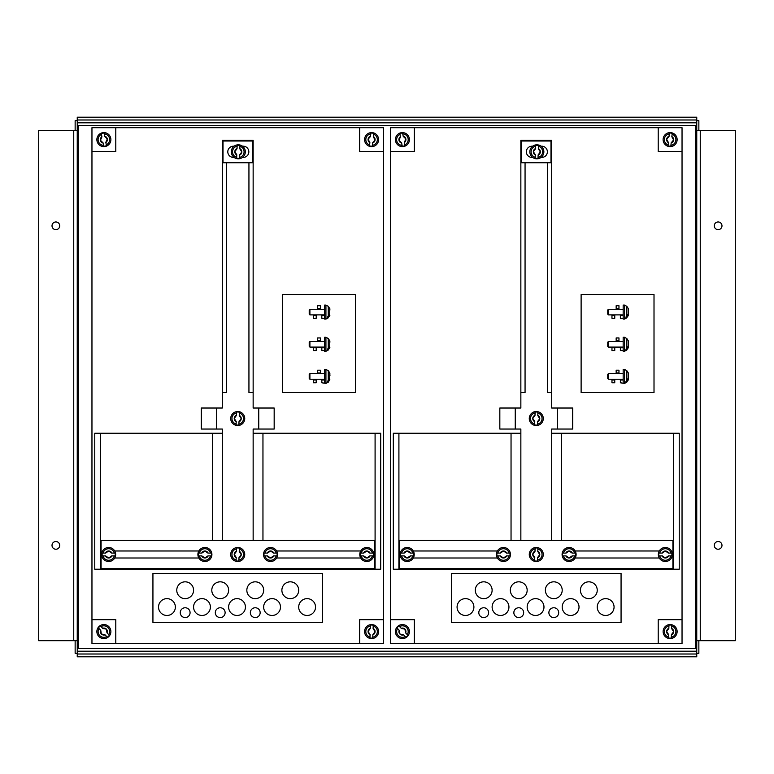 <?xml version="1.0" encoding="UTF-8"?>
<svg xmlns="http://www.w3.org/2000/svg" width="774" height="774" viewBox="0 0 774 774"><rect width="100%" height="100%" fill="white"/><g stroke="black" fill="none" stroke-linecap="round" stroke-linejoin="round"><path stroke-width="1.16" d="M718.127 221.964A3.851 3.851 0 0 0 714.276 225.815A3.851 3.851 0 0 0 718.127 229.665A3.851 3.851 0 0 0 721.987 225.815A3.851 3.851 0 0 0 718.127 221.964M718.127 541.529A3.851 3.851 0 0 0 714.276 545.38A3.851 3.851 0 0 0 718.127 549.24A3.851 3.851 0 0 0 721.987 545.38A3.851 3.851 0 0 0 718.127 541.529M55.873 541.529A3.851 3.851 0 0 0 52.013 545.38A3.851 3.851 0 0 0 55.873 549.24A3.851 3.851 0 0 0 59.724 545.38A3.851 3.851 0 0 0 55.873 541.529M55.873 221.964A3.851 3.851 0 0 0 52.013 225.815A3.851 3.851 0 0 0 55.873 229.665A3.851 3.851 0 0 0 59.724 225.815A3.851 3.851 0 0 0 55.873 221.964M696.755 640.688L735.3 640.688L735.3 130.506L696.755 130.506L696.755 648.399L77.245 648.399L77.245 640.688L38.7 640.688L38.7 130.506L77.245 130.506L77.245 125.601L696.755 125.601L696.755 130.506M75.146 130.506L75.146 120.696L77.245 120.696M75.146 640.688L75.146 653.304L77.245 653.304M77.245 130.506L77.245 640.688M696.755 653.304L698.854 653.304L698.854 640.688M696.755 120.696L698.854 120.696L698.854 130.506M77.245 654.011L77.245 656.807L696.755 656.807L696.755 654.011L77.245 654.011L77.245 648.399M696.755 648.399L696.755 651.205L77.245 651.205M696.755 651.205L696.755 654.011M696.755 119.989L696.755 117.193L77.245 117.193L77.245 119.989L696.755 119.989L696.755 125.601M77.245 125.601L77.245 122.795L696.755 122.795M77.245 122.795L77.245 119.989M272.071 598.641A8.408 8.408 0 0 0 263.663 607.048A8.408 8.408 0 0 0 272.071 615.465A8.408 8.408 0 0 0 280.478 607.048A8.408 8.408 0 0 0 272.071 598.641M237.028 598.641A8.408 8.408 0 0 0 228.62 607.048A8.408 8.408 0 0 0 237.028 615.465A8.408 8.408 0 0 0 245.435 607.048A8.408 8.408 0 0 0 237.028 598.641M201.985 598.641A8.408 8.408 0 0 0 193.577 607.048A8.408 8.408 0 0 0 201.985 615.465A8.408 8.408 0 0 0 210.393 607.048A8.408 8.408 0 0 0 201.985 598.641M185.17 607.754A4.905 4.905 0 0 0 180.265 612.66A4.905 4.905 0 0 0 185.17 617.565A4.905 4.905 0 0 0 190.075 612.66A4.905 4.905 0 0 0 185.17 607.754M220.213 581.825A8.408 8.408 0 0 0 211.795 590.233A8.408 8.408 0 0 0 220.213 598.641A8.408 8.408 0 0 0 228.62 590.233A8.408 8.408 0 0 0 220.213 581.825M290.289 581.825A8.408 8.408 0 0 0 281.881 590.233A8.408 8.408 0 0 0 290.289 598.641A8.408 8.408 0 0 0 298.696 590.233A8.408 8.408 0 0 0 290.289 581.825M255.246 581.825A8.408 8.408 0 0 0 246.838 590.233A8.408 8.408 0 0 0 255.246 598.641A8.408 8.408 0 0 0 263.663 590.233A8.408 8.408 0 0 0 255.246 581.825M166.952 598.641A8.408 8.408 0 0 0 158.535 607.048A8.408 8.408 0 0 0 166.952 615.465A8.408 8.408 0 0 0 175.359 607.048A8.408 8.408 0 0 0 166.952 598.641M255.246 607.754A4.905 4.905 0 0 0 250.341 612.66A4.905 4.905 0 0 0 255.246 617.565A4.905 4.905 0 0 0 260.151 612.66A4.905 4.905 0 0 0 255.246 607.754M220.213 607.754A4.905 4.905 0 0 0 215.307 612.66A4.905 4.905 0 0 0 220.213 617.565A4.905 4.905 0 0 0 225.118 612.66A4.905 4.905 0 0 0 220.213 607.754M307.104 598.641A8.408 8.408 0 0 0 298.696 607.048A8.408 8.408 0 0 0 307.104 615.465A8.408 8.408 0 0 0 315.521 607.048A8.408 8.408 0 0 0 307.104 598.641M185.17 581.825A8.408 8.408 0 0 0 176.762 590.233A8.408 8.408 0 0 0 185.17 598.641A8.408 8.408 0 0 0 193.577 590.233A8.408 8.408 0 0 0 185.17 581.825M248.938 140.317L248.938 141.013M248.938 162.743L248.938 392.602L253.146 392.602M226.511 141.013L226.511 140.317M222.312 392.602L226.511 392.602L226.511 162.743M222.312 433.256L94.767 433.256L94.767 569.209L380.692 569.209L380.692 433.256L253.146 433.256L253.146 429.048L274.17 429.048L274.17 408.024L253.146 408.024L253.146 140.317L222.312 140.317L222.312 408.024L201.288 408.024L201.288 429.048L222.312 429.048L222.312 540.475M222.312 568.513L222.312 569.209M253.146 569.209L253.146 568.513M253.146 540.475L253.146 433.256M262.957 433.256L262.957 540.475M262.957 568.513L262.957 569.209M100.368 433.256L100.368 569.209M91.961 619.664L91.961 643.494L383.498 643.494L383.498 127.7L91.961 127.7L91.961 619.664L115.79 619.664L115.79 643.494M282.578 294.497L282.578 392.602L355.459 392.602L355.459 294.497L282.578 294.497M152.933 573.418L152.933 622.47L322.526 622.47L322.526 573.418L152.933 573.418M383.498 619.664L359.668 619.664L359.668 643.494M359.668 127.7L359.668 151.53L383.498 151.53M91.961 151.53L115.79 151.53L115.79 127.7M317.621 305.711L317.621 308.507L320.426 308.507L320.426 305.711L317.621 305.711M320.426 337.948L317.621 337.948L317.621 340.744L320.426 340.744L320.426 337.948M324.625 347.758L321.829 347.758L321.829 350.554L324.625 350.554L324.625 351.29L325.931 351.29L325.931 337.28L324.625 337.28L324.625 350.351M324.625 315.521L321.829 315.521L321.829 318.317L324.625 318.317L324.625 319.091L325.931 319.091L325.931 305.072L324.625 305.072L324.625 318.153M316.218 318.317L316.218 315.521L313.412 315.521L313.412 318.317L316.218 318.317M316.218 350.554L316.218 347.758L313.412 347.758L313.412 350.554L316.218 350.554M320.426 370.185L317.621 370.185L317.621 372.981L320.426 372.981L320.426 370.185M324.625 379.995L321.829 379.995L321.829 382.791L325.931 383.43L325.931 369.421L324.625 369.421L324.625 382.491M316.218 382.791L316.218 379.995L313.412 379.995L313.412 382.791L316.218 382.791M375.09 569.209L375.09 433.256M212.502 569.209L212.502 568.513M212.502 540.475L212.502 433.256M216.701 408.024L216.701 429.048M258.748 429.048L258.748 408.024M252.45 162.743L252.45 141.013L223.009 141.013L223.009 162.743L252.45 162.743M234.106 146.199L233.409 146.199A5.602 5.602 0 0 0 227.798 151.81A5.602 5.602 0 0 0 233.409 157.412L234.106 157.412M242.523 157.412L243.22 157.412A5.602 5.602 0 0 0 248.831 151.81A5.602 5.602 0 0 0 243.22 146.199L242.523 146.199M101.075 540.475L101.075 568.513L374.384 568.513L374.384 540.475L101.075 540.475M276.618 557.996L360.723 557.996M360.723 550.991L276.618 550.991M198.831 550.991L114.736 550.991M114.736 557.996L198.831 557.996M370.398 625.943L370.301 628.488L368.076 631.449L370.069 634.564L369.972 637.108A5.757 5.757 0 0 1 370.398 625.943L370.427 625.111A6.569 6.569 0 0 1 373.223 625.218L373.194 626.05A5.757 5.757 0 0 1 372.768 637.215L372.865 634.67L375.09 631.71L373.097 628.594L373.194 626.05M371.317 638.579A7.005 7.005 0 0 1 364.583 631.313A7.005 7.005 0 0 1 371.849 624.579A7.005 7.005 0 0 1 378.583 631.845A7.005 7.005 0 0 1 371.317 638.579A7.005 7.005 0 0 1 364.583 631.313A7.005 7.005 0 0 1 371.849 624.579M372.768 637.215L372.739 638.047A6.569 6.569 0 0 1 369.933 637.94L369.972 637.108M370.059 634.738A3.512 3.512 0 0 1 368.076 631.449L369.769 634.554M99.004 628.517L100.765 630.355L101.336 634.003L104.964 634.748L106.725 636.586A5.757 5.757 0 0 1 99.004 628.517L98.443 627.927A6.569 6.569 0 0 1 100.446 625.972L101.026 626.572A5.757 5.757 0 0 1 108.747 634.651L106.986 632.813L106.415 629.156L102.787 628.42L101.026 626.572M108.718 636.644A7.005 7.005 0 0 1 98.811 636.421A7.005 7.005 0 0 1 99.033 626.514A7.005 7.005 0 0 1 108.941 626.737A7.005 7.005 0 0 1 108.718 636.644A7.005 7.005 0 0 1 98.811 636.421A7.005 7.005 0 0 1 99.033 626.514M108.747 634.651L109.328 635.251A6.569 6.569 0 0 1 107.305 637.186L106.725 636.586M101.336 634.003L104.751 634.951A3.512 3.512 0 0 1 100.639 630.23M101.452 134.386L101.926 136.892L100.427 140.268L103.068 142.861L103.542 145.367A5.757 5.757 0 0 1 101.452 134.386L101.297 133.573A6.569 6.569 0 0 1 104.055 133.041L104.209 133.863A5.757 5.757 0 0 1 106.29 144.844L105.815 142.339L107.325 138.962L104.684 136.369L104.209 133.863M105.187 146.499A7.005 7.005 0 0 1 96.992 140.926A7.005 7.005 0 0 1 102.565 132.731A7.005 7.005 0 0 1 110.759 138.304A7.005 7.005 0 0 1 105.187 146.499A7.005 7.005 0 0 1 96.992 140.926A7.005 7.005 0 0 1 102.565 132.731M106.29 144.844L106.454 145.667A6.569 6.569 0 0 1 103.697 146.189L103.542 145.367M103.097 143.035A3.512 3.512 0 0 1 100.427 140.268L102.778 142.919M370.785 133.912L370.514 136.447L368.095 139.243L369.866 142.484L369.595 145.019A5.757 5.757 0 0 1 370.785 133.912L370.872 133.08A6.569 6.569 0 0 1 373.658 133.38L373.571 134.212A5.757 5.757 0 0 1 372.381 145.319L372.652 142.784L375.071 139.988L373.3 136.746L373.571 134.212M370.833 146.586A7.005 7.005 0 0 1 364.612 138.865A7.005 7.005 0 0 1 372.333 132.644A7.005 7.005 0 0 1 378.554 140.365A7.005 7.005 0 0 1 370.833 146.586A7.005 7.005 0 0 1 364.612 138.865A7.005 7.005 0 0 1 372.333 132.644M372.381 145.319L372.284 146.151A6.569 6.569 0 0 1 369.498 145.851L369.595 145.019M369.846 142.668A3.512 3.512 0 0 1 368.095 139.243L369.566 142.455M237.125 146.17L237.028 148.724L234.812 151.675L236.796 154.79L236.699 157.335A5.757 5.757 0 0 1 237.125 146.17L237.154 145.338A6.569 6.569 0 0 1 239.959 145.444L239.93 146.276A5.757 5.757 0 0 1 239.505 157.441L239.601 154.897L241.817 151.946L239.834 148.831L239.93 146.276M238.044 158.815A7.005 7.005 0 0 1 231.31 151.54A7.005 7.005 0 0 1 238.585 144.806A7.005 7.005 0 0 1 245.319 152.072A7.005 7.005 0 0 1 238.044 158.815A7.005 7.005 0 0 1 231.31 151.54A7.005 7.005 0 0 1 238.585 144.806M239.505 157.441L239.476 158.283A6.569 6.569 0 0 1 236.67 158.177L236.699 157.335M236.796 154.974A3.512 3.512 0 0 1 234.812 151.675L236.505 154.781M236.544 412.9L236.447 415.445L234.222 418.405L236.215 421.52L236.118 424.065A5.757 5.757 0 0 1 236.544 412.9L236.573 412.068A6.569 6.569 0 0 1 239.369 412.174L239.34 413.006A5.757 5.757 0 0 1 238.914 424.171L239.011 421.627L241.236 418.666L239.243 415.551L239.34 413.006M237.463 425.536A7.005 7.005 0 0 1 230.729 418.27A7.005 7.005 0 0 1 237.995 411.536A7.005 7.005 0 0 1 244.729 418.802A7.005 7.005 0 0 1 237.463 425.536A7.005 7.005 0 0 1 230.729 418.27A7.005 7.005 0 0 1 237.995 411.536M238.914 424.171L238.885 425.003A6.569 6.569 0 0 1 236.08 424.897L236.118 424.065M236.205 421.695A3.512 3.512 0 0 1 234.222 418.405L235.915 421.511M236.544 548.853L236.447 551.398L234.222 554.358L236.215 557.474L236.118 560.018A5.757 5.757 0 0 1 236.544 548.853L236.573 548.05A6.569 6.569 0 0 1 239.369 548.127L239.34 548.96A5.757 5.757 0 0 1 238.914 560.124L239.011 557.58L241.236 554.629L239.243 551.504L239.34 548.96M237.463 561.498A7.005 7.005 0 0 1 230.729 554.223A7.005 7.005 0 0 1 237.995 547.489A7.005 7.005 0 0 1 244.729 554.755A7.005 7.005 0 0 1 237.463 561.498A7.005 7.005 0 0 1 230.729 554.223A7.005 7.005 0 0 1 237.995 547.489M238.914 560.124L238.885 560.966A6.569 6.569 0 0 1 236.08 560.86L236.118 560.018M236.205 557.657A3.512 3.512 0 0 1 234.222 554.358L235.915 557.464M309.213 378.244L309.213 374.326L309.213 378.244M328.263 381.969L329.869 379.763L327.431 382.685L327.431 381.282L328.263 380.566L328.263 370.669L325.931 369.421M329.869 373.097L329.869 374.49M329.763 379.908L329.763 378.176L328.263 380.566M329.763 378.515L329.763 372.913L328.263 370.669M329.956 375.506L329.763 374.674M329.869 379.763L328.863 379.763M327.431 382.114L327.431 381.282M309.213 346.104L309.213 342.185L309.213 346.104M328.263 349.819L329.869 347.613L327.431 350.545L327.431 349.142L328.263 348.426L328.263 338.528L325.931 337.28M329.869 340.947L329.869 342.35M329.763 347.768L329.763 346.036L328.263 348.426M329.763 346.375L329.763 340.773L328.263 338.528M329.869 347.613L328.863 347.613M327.431 349.974L327.431 349.142M309.213 313.905L309.213 309.977L309.213 313.905M328.263 317.621L329.869 315.415L327.431 318.346L327.431 316.943L328.263 316.218L328.263 306.32L325.931 305.072M329.869 308.749L329.869 310.151M329.763 315.569L329.763 313.838L328.263 316.218M329.763 314.167L329.763 308.574L328.263 306.32M329.869 315.415L328.863 315.415M327.431 317.775L327.431 316.943M103.077 555.896L105.622 555.896L108.67 558.006L111.708 555.896L114.252 555.896A5.757 5.757 0 0 1 103.077 555.896L102.274 555.896A6.569 6.569 0 0 1 102.245 553.091L103.077 553.091A5.757 5.757 0 0 1 114.252 553.091L111.708 553.091L108.67 550.982L105.622 553.091L103.077 553.091M115.674 554.494A7.005 7.005 0 0 1 108.67 561.498A7.005 7.005 0 0 1 101.655 554.494A7.005 7.005 0 0 1 108.67 547.489A7.005 7.005 0 0 1 115.674 554.494A7.005 7.005 0 0 1 108.67 561.498A7.005 7.005 0 0 1 101.655 554.494M114.252 553.091L115.084 553.091A6.569 6.569 0 0 1 115.084 555.896L114.252 555.896M111.882 555.896A3.512 3.512 0 0 1 108.67 558.006L111.708 556.187M199.315 555.896L201.869 555.896L204.907 558.006L207.945 555.896L210.489 555.896A5.757 5.757 0 0 1 199.315 555.896L198.483 555.896A6.569 6.569 0 0 1 198.483 553.091L199.315 553.091A5.757 5.757 0 0 1 210.489 553.091L207.945 553.091L204.907 550.982L201.869 553.091L199.315 553.091M211.912 554.494A7.005 7.005 0 0 1 204.907 561.498A7.005 7.005 0 0 1 197.892 554.494A7.005 7.005 0 0 1 204.907 547.489A7.005 7.005 0 0 1 211.912 554.494A7.005 7.005 0 0 1 204.907 561.498A7.005 7.005 0 0 1 197.892 554.494M210.489 553.091L211.331 553.091A6.569 6.569 0 0 1 211.331 555.896L210.489 555.896M208.119 555.896A3.512 3.512 0 0 1 204.907 558.006L207.945 556.187M264.969 555.896L267.514 555.896L270.552 558.006L273.59 555.896L276.144 555.896A5.757 5.757 0 0 1 264.969 555.896L264.127 555.896A6.569 6.569 0 0 1 264.127 553.091L264.969 553.091A5.757 5.757 0 0 1 276.144 553.091L273.59 553.091L270.552 550.982L267.514 553.091L264.969 553.091M277.556 554.494A7.005 7.005 0 0 1 270.552 561.498A7.005 7.005 0 0 1 263.547 554.494A7.005 7.005 0 0 1 270.552 547.489A7.005 7.005 0 0 1 277.556 554.494A7.005 7.005 0 0 1 270.552 561.498A7.005 7.005 0 0 1 263.547 554.494M276.144 553.091L276.976 553.091A6.569 6.569 0 0 1 276.976 555.896L276.144 555.896M273.773 555.896A3.512 3.512 0 0 1 270.552 558.006L273.59 556.187M361.206 555.896L363.751 555.896L366.789 558.006L369.827 555.896L372.381 555.896A5.757 5.757 0 0 1 361.206 555.896L360.403 555.896A6.569 6.569 0 0 1 360.374 553.091L361.206 553.091A5.757 5.757 0 0 1 372.381 553.091L369.827 553.091L366.789 550.982L363.751 553.091L361.206 553.091M373.803 554.494A7.005 7.005 0 0 1 366.789 561.498A7.005 7.005 0 0 1 359.784 554.494A7.005 7.005 0 0 1 366.789 547.489A7.005 7.005 0 0 1 373.803 554.494A7.005 7.005 0 0 1 366.789 561.498A7.005 7.005 0 0 1 359.784 554.494M372.381 553.091L373.213 553.091A6.569 6.569 0 0 1 373.213 555.896L372.381 555.896M370.011 555.896A3.512 3.512 0 0 1 366.789 558.006L369.827 556.187M570.612 598.641A8.408 8.408 0 0 0 562.205 607.048A8.408 8.408 0 0 0 570.612 615.465A8.408 8.408 0 0 0 579.02 607.048A8.408 8.408 0 0 0 570.612 598.641M535.569 598.641A8.408 8.408 0 0 0 527.162 607.048A8.408 8.408 0 0 0 535.569 615.465A8.408 8.408 0 0 0 543.977 607.048A8.408 8.408 0 0 0 535.569 598.641M500.526 598.641A8.408 8.408 0 0 0 492.119 607.048A8.408 8.408 0 0 0 500.526 615.465A8.408 8.408 0 0 0 508.944 607.048A8.408 8.408 0 0 0 500.526 598.641M483.711 607.754A4.905 4.905 0 0 0 478.806 612.66A4.905 4.905 0 0 0 483.711 617.565A4.905 4.905 0 0 0 488.617 612.66A4.905 4.905 0 0 0 483.711 607.754M518.754 581.825A8.408 8.408 0 0 0 510.337 590.233A8.408 8.408 0 0 0 518.754 598.641A8.408 8.408 0 0 0 527.162 590.233A8.408 8.408 0 0 0 518.754 581.825M588.83 581.825A8.408 8.408 0 0 0 580.423 590.233A8.408 8.408 0 0 0 588.83 598.641A8.408 8.408 0 0 0 597.238 590.233A8.408 8.408 0 0 0 588.83 581.825M553.787 581.825A8.408 8.408 0 0 0 545.38 590.233A8.408 8.408 0 0 0 553.787 598.641A8.408 8.408 0 0 0 562.205 590.233A8.408 8.408 0 0 0 553.787 581.825M465.493 598.641A8.408 8.408 0 0 0 457.076 607.048A8.408 8.408 0 0 0 465.493 615.465A8.408 8.408 0 0 0 473.901 607.048A8.408 8.408 0 0 0 465.493 598.641M553.787 607.754A4.905 4.905 0 0 0 548.882 612.66A4.905 4.905 0 0 0 553.787 617.565A4.905 4.905 0 0 0 558.693 612.66A4.905 4.905 0 0 0 553.787 607.754M518.754 607.754A4.905 4.905 0 0 0 513.849 612.66A4.905 4.905 0 0 0 518.754 617.565A4.905 4.905 0 0 0 523.659 612.66A4.905 4.905 0 0 0 518.754 607.754M605.655 598.641A8.408 8.408 0 0 0 597.238 607.048A8.408 8.408 0 0 0 605.655 615.465A8.408 8.408 0 0 0 614.063 607.048A8.408 8.408 0 0 0 605.655 598.641M483.711 581.825A8.408 8.408 0 0 0 475.304 590.233A8.408 8.408 0 0 0 483.711 598.641A8.408 8.408 0 0 0 492.119 590.233A8.408 8.408 0 0 0 483.711 581.825M547.489 140.317L547.489 141.013M547.489 162.743L547.489 392.602L551.688 392.602M525.062 141.013L525.062 140.317M520.854 392.602L525.062 392.602L525.062 162.743M520.854 433.256L393.308 433.256L393.308 569.209L679.233 569.209L679.233 433.256L551.688 433.256L551.688 429.048L572.712 429.048L572.712 408.024L551.688 408.024L551.688 140.317L520.854 140.317L520.854 408.024L499.83 408.024L499.83 429.048L520.854 429.048L520.854 540.475M520.854 568.513L520.854 569.209M551.688 569.209L551.688 568.513M551.688 540.475L551.688 433.256M561.498 433.256L561.498 540.475M561.498 568.513L561.498 569.209M398.91 433.256L398.91 569.209M390.502 619.664L390.502 643.494L682.039 643.494L682.039 127.7L390.502 127.7L390.502 619.664L414.332 619.664L414.332 643.494M581.119 294.497L581.119 392.602L654.011 392.602L654.011 294.497L581.119 294.497M451.474 573.418L451.474 622.47L621.067 622.47L621.067 573.418L451.474 573.418M682.039 619.664L658.21 619.664L658.21 643.494M658.21 127.7L658.21 151.53L682.039 151.53M390.502 151.53L414.332 151.53L414.332 127.7M616.162 305.711L616.162 308.507L618.968 308.507L618.968 305.711L616.162 305.711M618.968 337.948L616.162 337.948L616.162 340.744L618.968 340.744L618.968 337.948M623.167 347.758L620.371 347.758L620.371 350.554L623.167 350.554L623.167 351.29L624.473 351.29L624.473 337.28L623.167 337.28L623.167 350.351M623.167 315.521L620.371 315.521L620.371 318.317L623.167 318.317L623.167 319.091L624.473 319.091L624.473 305.072L623.167 305.072L623.167 318.153M614.759 318.317L614.759 315.521L611.963 315.521L611.963 318.317L614.759 318.317M614.759 350.554L614.759 347.758L611.963 347.758L611.963 350.554L614.759 350.554M618.968 370.185L616.162 370.185L616.162 372.981L618.968 372.981L618.968 370.185M623.167 379.995L620.371 379.995L620.371 382.791L624.473 383.43L624.473 369.421L623.167 369.421L623.167 382.491M614.759 382.791L614.759 379.995L611.963 379.995L611.963 382.791L614.759 382.791M673.632 569.209L673.632 433.256M511.043 569.209L511.043 568.513M511.043 540.475L511.043 433.256M515.252 408.024L515.252 429.048M557.299 429.048L557.299 408.024M550.991 162.743L550.991 141.013L521.55 141.013L521.55 162.743L550.991 162.743M532.657 146.199L531.951 146.199A5.602 5.602 0 0 0 526.349 151.81A5.602 5.602 0 0 0 531.951 157.412L532.657 157.412M541.065 157.412L541.761 157.412A5.602 5.602 0 0 0 547.373 151.81A5.602 5.602 0 0 0 541.761 146.199L541.065 146.199M399.616 540.475L399.616 568.513L672.925 568.513L672.925 540.475L399.616 540.475M575.169 557.996L659.264 557.996M659.264 550.991L575.169 550.991M497.382 550.991L413.277 550.991M413.277 557.996L497.382 557.996M668.939 625.943L668.842 628.488L666.617 631.449L668.61 634.564L668.513 637.108A5.757 5.757 0 0 1 668.939 625.943L668.968 625.111A6.569 6.569 0 0 1 671.774 625.218L671.735 626.05A5.757 5.757 0 0 1 671.31 637.215L671.406 634.67L673.632 631.71L671.639 628.594L671.735 626.05M669.858 638.579A7.005 7.005 0 0 1 663.125 631.313A7.005 7.005 0 0 1 670.39 624.579A7.005 7.005 0 0 1 677.124 631.845A7.005 7.005 0 0 1 669.858 638.579A7.005 7.005 0 0 1 663.125 631.313A7.005 7.005 0 0 1 670.39 624.579M671.31 637.215L671.281 638.047A6.569 6.569 0 0 1 668.484 637.94L668.513 637.108M668.601 634.738A3.512 3.512 0 0 1 666.617 631.449L668.31 634.554M397.546 628.517L399.307 630.355L399.877 634.003L403.506 634.748L405.266 636.586A5.757 5.757 0 0 1 397.546 628.517L396.985 627.927A6.569 6.569 0 0 1 398.987 625.972L399.568 626.572A5.757 5.757 0 0 1 407.288 634.651L405.528 632.813L404.957 629.156L401.329 628.42L399.568 626.572M407.259 636.644A7.005 7.005 0 0 1 397.352 636.421A7.005 7.005 0 0 1 397.575 626.514A7.005 7.005 0 0 1 407.482 626.737A7.005 7.005 0 0 1 407.259 636.644A7.005 7.005 0 0 1 397.352 636.421A7.005 7.005 0 0 1 397.575 626.514M407.288 634.651L407.869 635.251A6.569 6.569 0 0 1 405.847 637.186L405.266 636.586M403.631 634.874A3.512 3.512 0 0 1 399.877 634.003L403.293 634.951M399.994 134.386L400.477 136.892L398.968 140.268L401.609 142.861L402.083 145.367A5.757 5.757 0 0 1 399.994 134.386L399.839 133.573A6.569 6.569 0 0 1 402.596 133.041L402.751 133.863A5.757 5.757 0 0 1 404.841 144.844L404.367 142.339L405.866 138.962L403.225 136.369L402.751 133.863M403.728 146.499A7.005 7.005 0 0 1 395.533 140.926A7.005 7.005 0 0 1 401.106 132.731A7.005 7.005 0 0 1 409.301 138.304A7.005 7.005 0 0 1 403.728 146.499A7.005 7.005 0 0 1 395.533 140.926A7.005 7.005 0 0 1 401.106 132.731M404.841 144.844L404.996 145.667A6.569 6.569 0 0 1 402.238 146.189L402.083 145.367M401.638 143.035A3.512 3.512 0 0 1 398.968 140.268L401.319 142.919M669.326 133.912L669.055 136.447L666.637 139.243L668.407 142.484L668.136 145.019A5.757 5.757 0 0 1 669.326 133.912L669.423 133.08A6.569 6.569 0 0 1 672.209 133.38L672.113 134.212A5.757 5.757 0 0 1 670.923 145.319L671.193 142.784L673.612 139.988L671.842 136.746L672.113 134.212M669.375 146.586A7.005 7.005 0 0 1 663.154 138.865A7.005 7.005 0 0 1 670.874 132.644A7.005 7.005 0 0 1 677.095 140.365A7.005 7.005 0 0 1 669.375 146.586A7.005 7.005 0 0 1 663.154 138.865A7.005 7.005 0 0 1 670.874 132.644M670.923 145.319L670.835 146.151A6.569 6.569 0 0 1 668.049 145.851L668.136 145.019M668.388 142.668A3.512 3.512 0 0 1 666.637 139.243L668.117 142.455M535.666 146.17L535.569 148.724L533.354 151.675L535.337 154.79L535.24 157.335A5.757 5.757 0 0 1 535.666 146.17L535.705 145.338A6.569 6.569 0 0 1 538.501 145.444L538.472 146.276A5.757 5.757 0 0 1 538.046 157.441L538.143 154.897L540.368 151.946L538.375 148.831L538.472 146.276M536.595 158.815A7.005 7.005 0 0 1 529.851 151.54A7.005 7.005 0 0 1 537.127 144.806A7.005 7.005 0 0 1 543.861 152.072A7.005 7.005 0 0 1 536.595 158.815A7.005 7.005 0 0 1 529.851 151.54A7.005 7.005 0 0 1 537.127 144.806M538.046 157.441L538.017 158.283A6.569 6.569 0 0 1 535.211 158.177L535.24 157.335M535.337 154.974A3.512 3.512 0 0 1 533.354 151.675L535.047 154.781M535.086 412.9L534.989 415.445L532.764 418.405L534.757 421.52L534.66 424.065A5.757 5.757 0 0 1 535.086 412.9L535.115 412.068A6.569 6.569 0 0 1 537.92 412.174L537.882 413.006A5.757 5.757 0 0 1 537.456 424.171L537.553 421.627L539.778 418.666L537.785 415.551L537.882 413.006M536.005 425.536A7.005 7.005 0 0 1 529.271 418.27A7.005 7.005 0 0 1 536.537 411.536A7.005 7.005 0 0 1 543.271 418.802A7.005 7.005 0 0 1 536.005 425.536A7.005 7.005 0 0 1 529.271 418.27A7.005 7.005 0 0 1 536.537 411.536M537.456 424.171L537.427 425.003A6.569 6.569 0 0 1 534.631 424.897L534.66 424.065M534.747 421.695A3.512 3.512 0 0 1 532.764 418.405L534.457 421.511M535.086 548.853L534.989 551.398L532.764 554.358L534.757 557.474L534.66 560.018A5.757 5.757 0 0 1 535.086 548.853L535.115 548.05A6.569 6.569 0 0 1 537.92 548.127L537.882 548.96A5.757 5.757 0 0 1 537.456 560.124L537.553 557.58L539.778 554.629L537.785 551.504L537.882 548.96M536.005 561.498A7.005 7.005 0 0 1 529.271 554.223A7.005 7.005 0 0 1 536.537 547.489A7.005 7.005 0 0 1 543.271 554.755A7.005 7.005 0 0 1 536.005 561.498A7.005 7.005 0 0 1 529.271 554.223A7.005 7.005 0 0 1 536.537 547.489M537.456 560.124L537.427 560.966A6.569 6.569 0 0 1 534.631 560.86L534.66 560.018M534.747 557.657A3.512 3.512 0 0 1 532.764 554.358L534.457 557.464M607.754 378.244L607.754 374.606M626.805 381.969L628.411 379.763L625.972 382.685L625.972 381.282L626.805 380.566L626.805 370.669L624.473 369.421M628.411 373.097L628.411 374.49M628.304 379.908L628.304 378.176L626.805 380.566M628.304 378.515L628.304 372.913L626.805 370.669M628.498 375.506L628.304 374.674M628.411 379.763L627.404 379.763M625.972 382.114L625.972 381.282M607.754 342.185L608.451 341.479L608.451 347.091L607.754 346.384L607.754 342.466M626.805 349.819L628.411 347.613L625.972 350.545L625.972 349.142L626.805 348.426L626.805 338.528L624.473 337.28M628.411 340.947L628.411 342.35M628.304 347.768L628.304 346.036L626.805 348.426M628.304 346.375L628.304 340.773L626.805 338.528M628.498 343.366L628.304 342.534M628.411 347.613L627.404 347.613M625.972 349.974L625.972 349.142M607.754 313.905L607.754 309.977L607.754 313.905M626.805 317.621L628.411 315.415L625.972 318.346L625.972 316.943L626.805 316.218L626.805 306.32L624.473 305.072M628.411 308.749L628.411 310.151M628.304 315.569L628.304 313.838L626.805 316.218M628.304 314.167L628.304 308.574L626.805 306.32M628.411 315.415L627.404 315.415M625.972 317.775L625.972 316.943M401.619 555.896L404.173 555.896L407.211 558.006L410.249 555.896L412.794 555.896A5.757 5.757 0 0 1 401.619 555.896L400.787 555.896A6.569 6.569 0 0 1 400.787 553.091L401.619 553.091A5.757 5.757 0 0 1 412.794 553.091L410.249 553.091L407.211 550.982L404.173 553.091L401.619 553.091M414.216 554.494A7.005 7.005 0 0 1 407.211 561.498A7.005 7.005 0 0 1 400.197 554.494A7.005 7.005 0 0 1 407.211 547.489A7.005 7.005 0 0 1 414.216 554.494A7.005 7.005 0 0 1 407.211 561.498A7.005 7.005 0 0 1 400.197 554.494M412.794 553.091L413.626 553.091A6.569 6.569 0 0 1 413.626 555.896L412.794 555.896M410.423 555.896A3.512 3.512 0 0 1 407.211 558.006L410.249 556.187M497.856 555.896L500.41 555.896L503.448 558.006L506.486 555.896L509.031 555.896A5.757 5.757 0 0 1 497.856 555.896L497.024 555.896A6.569 6.569 0 0 1 497.024 553.091L497.856 553.091A5.757 5.757 0 0 1 509.031 553.091L506.486 553.091L503.448 550.982L500.41 553.091L497.856 553.091M510.453 554.494A7.005 7.005 0 0 1 503.448 561.498A7.005 7.005 0 0 1 496.444 554.494A7.005 7.005 0 0 1 503.448 547.489A7.005 7.005 0 0 1 510.453 554.494A7.005 7.005 0 0 1 503.448 561.498A7.005 7.005 0 0 1 496.444 554.494M509.031 553.091L509.873 553.091A6.569 6.569 0 0 1 509.873 555.896L509.031 555.896M506.66 555.896A3.512 3.512 0 0 1 503.448 558.006L506.486 556.187M563.511 555.896L566.055 555.896L569.093 558.006L572.131 555.896L574.685 555.896A5.757 5.757 0 0 1 563.511 555.896L562.669 555.896A6.569 6.569 0 0 1 562.669 553.091L563.511 553.091A5.757 5.757 0 0 1 574.685 553.091L572.131 553.091L569.093 550.982L566.055 553.091L563.511 553.091M576.108 554.494A7.005 7.005 0 0 1 569.093 561.498A7.005 7.005 0 0 1 562.088 554.494A7.005 7.005 0 0 1 569.093 547.489A7.005 7.005 0 0 1 576.108 554.494A7.005 7.005 0 0 1 569.093 561.498A7.005 7.005 0 0 1 562.088 554.494M574.685 553.091L575.517 553.091A6.569 6.569 0 0 1 575.517 555.896L574.685 555.896M572.315 555.896A3.512 3.512 0 0 1 569.093 558.006L572.131 556.187M659.748 555.896L662.292 555.896L665.33 558.006L668.378 555.896L670.923 555.896A5.757 5.757 0 0 1 659.748 555.896L658.916 555.896A6.569 6.569 0 0 1 658.916 553.091L659.748 553.091A5.757 5.757 0 0 1 670.923 553.091L668.378 553.091L665.33 550.982L662.292 553.091L659.748 553.091M672.345 554.494A7.005 7.005 0 0 1 665.33 561.498A7.005 7.005 0 0 1 658.326 554.494A7.005 7.005 0 0 1 665.33 547.489A7.005 7.005 0 0 1 672.345 554.494A7.005 7.005 0 0 1 665.33 561.498A7.005 7.005 0 0 1 658.326 554.494M670.923 553.091L671.755 553.091A6.569 6.569 0 0 1 671.755 555.896L670.923 555.896M668.552 555.896A3.512 3.512 0 0 1 665.33 558.006L668.378 556.187M695.352 125.601L695.352 648.399M78.648 648.399L78.648 125.601M700.257 640.688L700.257 130.506M73.743 130.506L73.743 640.688M368.076 631.449A3.512 3.512 0 0 1 370.301 628.314M373.107 628.42A3.512 3.512 0 0 1 372.865 634.844M102.661 628.285A3.512 3.512 0 0 1 107.112 632.939M100.427 140.268A3.512 3.512 0 0 1 101.897 136.717M104.654 136.195A3.512 3.512 0 0 1 105.854 142.513M368.095 139.243A3.512 3.512 0 0 1 370.533 136.263M373.32 136.563A3.512 3.512 0 0 1 372.633 142.967M234.812 151.675A3.512 3.512 0 0 1 237.037 148.54M239.834 148.647A3.512 3.512 0 0 1 239.592 155.081M234.222 418.405A3.512 3.512 0 0 1 236.447 415.27M239.253 415.377A3.512 3.512 0 0 1 239.011 421.801M234.222 554.358A3.512 3.512 0 0 1 236.447 551.223M239.253 551.33A3.512 3.512 0 0 1 239.011 557.764M309.213 374.326L309.91 373.619L309.91 379.231L324.625 379.231M309.213 342.185L309.91 341.479L309.91 347.091L324.625 347.091M309.213 309.977L309.91 309.281L309.91 314.883L324.625 314.883M108.67 558.006A3.512 3.512 0 0 1 105.448 555.896M105.448 553.091A3.512 3.512 0 0 1 111.882 553.091M204.907 558.006A3.512 3.512 0 0 1 201.685 555.896M201.685 553.091A3.512 3.512 0 0 1 208.119 553.091M270.552 558.006A3.512 3.512 0 0 1 267.34 555.896M267.34 553.091A3.512 3.512 0 0 1 273.773 553.091M366.789 558.006A3.512 3.512 0 0 1 363.577 555.896M363.577 553.091A3.512 3.512 0 0 1 370.011 553.091M666.617 631.449A3.512 3.512 0 0 1 668.842 628.314M671.648 628.42A3.512 3.512 0 0 1 671.406 634.844M399.877 634.003A3.512 3.512 0 0 1 399.181 630.23M401.203 628.285A3.512 3.512 0 0 1 405.653 632.939M398.968 140.268A3.512 3.512 0 0 1 400.439 136.717M403.196 136.195A3.512 3.512 0 0 1 404.396 142.513M666.637 139.243A3.512 3.512 0 0 1 669.075 136.263M671.861 136.563A3.512 3.512 0 0 1 671.174 142.967M533.354 151.675A3.512 3.512 0 0 1 535.579 148.54M538.385 148.647A3.512 3.512 0 0 1 538.133 155.081M532.764 418.405A3.512 3.512 0 0 1 534.989 415.27M537.795 415.377A3.512 3.512 0 0 1 537.553 421.801M532.764 554.358A3.512 3.512 0 0 1 534.989 551.223M537.795 551.33A3.512 3.512 0 0 1 537.553 557.764M607.754 374.326L608.451 373.619L608.451 379.231L623.167 379.231M607.754 309.977L608.451 309.281L608.451 314.883L623.167 314.883M407.211 558.006A3.512 3.512 0 0 1 403.989 555.896M403.989 553.091A3.512 3.512 0 0 1 410.423 553.091M503.448 558.006A3.512 3.512 0 0 1 500.227 555.896M500.227 553.091A3.512 3.512 0 0 1 506.66 553.091M569.093 558.006A3.512 3.512 0 0 1 565.881 555.896M565.881 553.091A3.512 3.512 0 0 1 572.315 553.091M665.33 558.006A3.512 3.512 0 0 1 662.118 555.896M662.118 553.091A3.512 3.512 0 0 1 668.552 553.091M309.91 373.619L324.625 373.619M328.263 382.182L325.931 383.43M309.91 379.231L309.213 378.525M309.91 341.479L324.625 341.479M328.263 350.042L325.931 351.29M309.91 347.091L309.213 346.384M309.91 309.281L324.625 309.281M328.263 317.843L325.931 319.091M309.91 314.883L309.213 314.186M608.451 373.619L623.167 373.619M626.805 382.182L624.473 383.43M608.451 379.231L607.754 378.525M608.451 341.479L623.167 341.479M626.805 350.042L624.473 351.29M608.451 347.091L623.167 347.091M608.451 309.281L623.167 309.281M626.805 317.843L624.473 319.091M608.451 314.883L607.754 314.186"/></g></svg>
